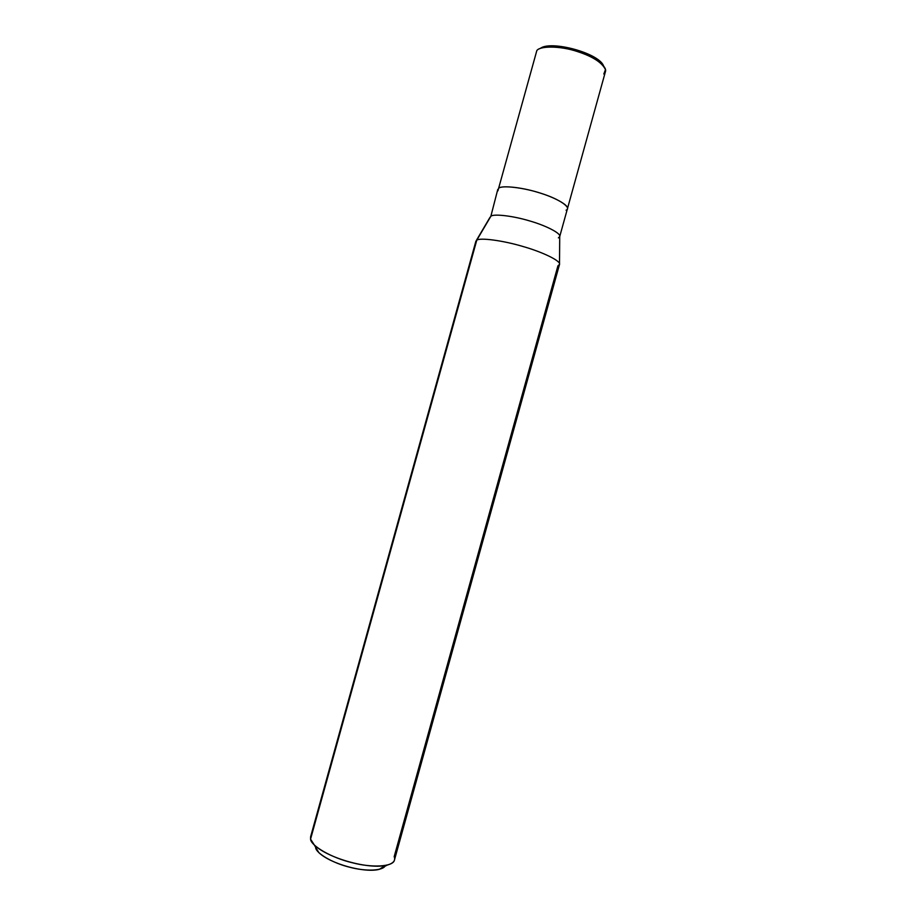 <?xml version="1.0" encoding="UTF-8"?>
<svg xmlns="http://www.w3.org/2000/svg" width="916" height="916" viewBox="0 0 916 916"><rect width="100%" height="100%" fill="white"/><g stroke="black" fill="none" stroke-linecap="round" stroke-linejoin="round"><path stroke-width="1.37" d="M566.065 210.199C572.145 207.989 559.367 199.047 541.688 193.551C524.628 187.688 501.361 184.929 498.625 188.284L536.833 50.563L498.625 188.272C501.258 185.261 521.227 187.139 538.15 192.44C554.008 196.986 569.5 205.379 567.382 208.894L567.428 208.734C569.145 205.115 553.527 196.814 537.807 192.337C520.918 187.104 501.247 185.284 498.625 188.272L535.757 54.456M603.598 65.986C599.156 52.979 550.424 40.075 540.303 48.433C550.424 40.075 599.156 52.979 603.598 65.986M603.816 74.024L605.476 69.639C601.892 62.07 591.438 55.693 574.092 50.517C557.661 45.697 539.856 46.143 536.833 50.563C539.959 45.789 560.1 45.846 576.897 51.353C592.595 55.876 607.674 66.101 605.419 71.688L559.722 236.546L559.504 264.449C561.268 261.026 542.238 251.946 523.288 246.587C502.861 240.404 479.549 237.462 476.755 240.232L475.873 241.263L476.755 240.232L310.558 839.125L310.604 836.8L475.873 241.263M315.654 847.632L315.654 847.632C315.94 853.128 332.611 863.135 349.717 867.234C365.198 871.471 383.438 871.07 385.35 865.517L379.27 869.353C364.339 873.257 330.539 863.914 318.814 852.59L314.303 844.987C328.283 858.464 369.274 869.788 387.056 865.162C393.422 863.307 395.792 860.467 394.178 856.666L557.924 265.823L559.504 264.449L394.441 860.044C393.399 866.937 371.541 867.876 352.442 862.769C331.581 857.937 310.753 845.697 310.558 839.125L476.755 240.232L490.049 217.264M567.428 208.734C569.134 205.115 553.516 196.814 537.807 192.337C520.918 187.104 501.258 185.284 498.625 188.284L497.915 190.837M497.777 189.417L490.861 216.256L476.755 240.232C479.549 237.462 502.884 240.416 523.311 246.599C542.283 251.957 561.302 261.049 559.504 264.461M311.761 834.774L310.558 839.125L314.303 844.987M558.405 237.862L559.71 236.591C561.313 233.374 545.581 225.451 529.86 220.985C512.96 215.798 493.392 213.634 490.861 216.256C493.392 213.646 512.846 215.787 529.734 220.951C545.409 225.393 561.176 233.282 559.722 236.534M490.071 217.218L476.24 240.645M387.056 865.162L379.27 869.353"/></g></svg>
